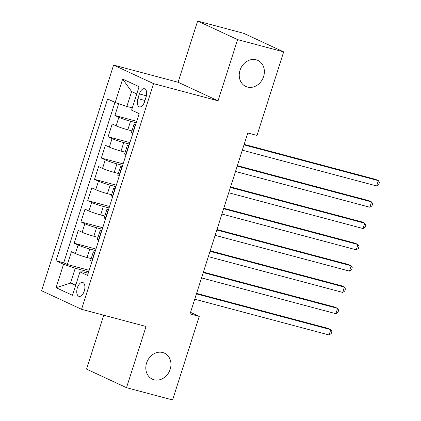 <?xml version="1.0" encoding="UTF-8"?>
<svg xmlns="http://www.w3.org/2000/svg" width="421" height="421" viewBox="0 0 421 421"><rect width="100%" height="100%" fill="white"/><g stroke="black" fill="none" stroke-linecap="round" stroke-linejoin="round"><path stroke-width="0.63" d="M162.732 352.519A14.346 12.151 -65.1 0 1 164.427 353.13A14.346 12.151 -65.1 0 1 169.826 370.285A14.346 12.151 -65.1 0 1 154.039 379.768A14.346 12.151 -65.1 0 1 152.339 379.153A14.346 12.151 -65.1 0 1 146.945 362.002A14.346 12.151 -65.1 0 1 162.732 352.519M256.152 59.803A14.346 12.151 -65.1 0 1 257.847 60.413A14.346 12.151 -65.1 0 1 263.241 77.569A14.346 12.151 -65.1 0 1 247.453 87.052A14.346 12.151 -65.1 0 1 245.759 86.437A14.346 12.151 -65.1 0 1 240.365 69.286A14.346 12.151 -65.1 0 1 256.152 59.803M84.284 291.022A7.173 3.768 -75.1 0 0 82.674 282.48A7.173 3.768 -75.1 0 0 77.375 287.806A7.173 3.768 -75.1 0 0 78.985 296.347A7.173 3.768 -75.1 0 0 84.284 291.022M103.75 315.213L86.547 369.117L126.516 387.683L172.589 399.95L199.254 316.392L190.55 312.35M113.596 65.081L41.579 290.737L81.553 309.303L153.57 83.647L113.596 65.081L178.094 82.253L218.067 100.819L237.597 39.616L197.628 21.05L178.094 82.253M197.628 21.05L243.696 33.317L283.67 51.883L237.597 39.616M118.675 103.666L114.901 115.486L136.714 121.295M131.952 130.899L127.821 129.8A8.967 0.705 -162.3 0 1 116.128 125.832L112.186 124L108.108 136.772L129.921 142.582M125.158 152.191L121.027 151.092A8.967 0.705 17.7 0 1 109.334 147.118L105.392 145.287L101.314 158.064L123.127 163.869M118.364 173.478L114.233 172.378A8.967 0.705 17.7 0 1 102.54 168.411L98.598 166.579L94.52 179.351L116.333 185.161M111.57 194.765L107.439 193.665A8.967 0.705 17.7 0 1 95.746 189.697L91.804 187.866L87.726 200.638L109.539 206.448M104.776 216.057L100.645 214.957A8.967 0.705 17.7 0 1 88.952 210.984L85.01 209.153L80.932 221.925L102.745 227.735M97.977 237.344L93.851 236.244A8.967 0.705 17.7 0 1 82.158 232.276L78.217 230.445L74.138 243.217L95.951 249.027M283.67 51.883L257.005 135.441L247.79 132.989L190.039 313.94L199.254 316.392M139.372 93.92L137.877 98.603A6.946 3.652 -75.1 0 0 139.44 106.876A6.946 3.652 -75.1 0 0 144.577 101.714L146.071 97.03A6.946 3.652 -75.1 0 0 144.508 88.763A6.946 3.652 -75.1 0 0 139.372 93.92L146.403 95.793M88.221 273.245L83.016 271.855L79.969 271.903L87.531 275.413L139.162 113.623L131.599 110.113L139.077 86.694L122.653 79.064L115.18 102.482L107.618 98.972L55.982 260.762L63.545 264.277L75.238 268.245L70.486 283.149L75.617 285.533M79.969 271.903L72.496 295.321L56.072 287.69L63.545 264.277M95.472 250.532L89.773 249.016A8.967 0.705 -162.3 0 1 78.08 245.048L74.138 243.217M91.183 258.631L87.058 257.531L89.773 249.016M102.266 229.245L96.567 227.729A8.967 0.705 -162.3 0 1 84.874 223.756L80.932 221.925M109.06 207.958L103.361 206.443A8.967 0.705 -162.3 0 1 91.667 202.469L87.726 200.638M115.854 186.671L110.155 185.151A8.967 0.705 -162.3 0 1 98.461 181.183L94.52 179.351M122.648 165.379L116.949 163.864A8.967 0.705 -162.3 0 1 105.255 159.896L101.314 158.064M129.442 144.093L123.742 142.577A8.967 0.705 -162.3 0 1 112.049 138.604L108.108 136.772M136.236 122.806L130.536 121.285A8.967 0.705 -162.3 0 1 118.843 117.317L114.901 115.486M114.933 102.366L63.724 262.825L67.344 264.504L89.157 270.314M87.058 257.531A8.967 0.705 17.7 0 1 75.364 253.563L71.423 251.732L67.344 264.504M132.794 133.573L132.547 133.457A8.967 0.705 -162.3 0 1 131.378 132.694L134.094 124.179A8.967 0.705 -162.3 0 1 135.762 124.29M135.515 125.058L135.267 124.942A8.967 0.705 -162.3 0 1 134.094 124.179M128.721 146.35L128.473 146.234A8.967 0.705 -162.3 0 1 127.3 145.471A8.967 0.705 -162.3 0 1 128.968 145.577M127.3 145.471L124.584 153.986A8.967 0.705 17.7 0 0 125.753 154.749L126 154.865M121.927 167.637L121.68 167.521A8.967 0.705 -162.3 0 1 120.506 166.758A8.967 0.705 -162.3 0 1 122.174 166.863M120.506 166.758L117.791 175.273A8.967 0.705 17.7 0 0 118.959 176.036L119.206 176.152M115.133 188.924L114.886 188.808A8.967 0.705 -162.3 0 1 113.712 188.045A8.967 0.705 -162.3 0 1 115.38 188.155M113.712 188.045L110.997 196.56A8.967 0.705 17.7 0 0 112.165 197.323L112.412 197.438M108.339 210.216L108.092 210.1A8.967 0.705 -162.3 0 1 106.918 209.337A8.967 0.705 -162.3 0 1 108.586 209.442M106.918 209.337L104.203 217.852A8.967 0.705 17.7 0 0 105.371 218.615L105.618 218.731M101.545 231.503L101.298 231.387A8.967 0.705 -162.3 0 1 100.124 230.624A8.967 0.705 -162.3 0 1 101.793 230.729M100.124 230.624L97.409 239.139A8.967 0.705 17.7 0 0 98.577 239.902L98.824 240.017M94.751 252.789L94.499 252.674A8.967 0.705 -162.3 0 1 93.33 251.911A8.967 0.705 -162.3 0 1 94.999 252.021M93.33 251.911L90.615 260.425A8.967 0.705 17.7 0 0 91.783 261.188L92.031 261.304M136.762 93.936L131.631 91.552L126.874 106.455L115.18 102.482M132.31 107.897L126.874 106.455M126.516 387.683L146.05 326.48L81.553 309.303M218.067 100.819L153.57 83.647M75.917 284.596L70.486 283.149L56.072 287.69M88.678 271.824L75.238 268.245M63.724 262.825L55.982 260.762M131.631 91.552L122.653 79.064M244.001 144.861L378.342 180.635L376.642 185.956L242.301 150.186M244.159 144.366L375.643 179.378L378.342 180.635L379.421 182.493L378.742 184.619L376.642 185.956M237.207 166.153L371.548 201.922L369.849 207.243L235.507 171.473M237.365 165.658L368.849 200.67L371.548 201.922L372.627 203.78L371.948 205.911L369.849 207.243M230.413 187.44L364.754 223.209L363.055 228.535L228.714 192.76M230.571 186.945L362.055 221.956L364.754 223.209L365.833 225.067L365.154 227.198L363.055 228.535M223.619 208.727L357.961 244.501L356.261 249.821L221.92 214.047M223.777 208.232L355.261 243.243L357.961 244.501L359.039 246.359L358.36 248.485L356.261 249.821M216.826 230.013L351.167 265.788L349.467 271.108L215.126 235.339M216.978 229.524L348.467 264.535L351.167 265.788L352.245 267.645L351.561 269.777L349.467 271.108M210.032 251.305L344.373 287.075L342.673 292.4L208.332 256.626M210.184 250.811L341.673 285.822L344.373 287.075L345.452 288.932L344.767 291.064L342.673 292.4M203.238 272.592L337.579 308.367L335.879 313.687L201.538 277.913M203.39 272.098L334.879 307.109L337.579 308.367L338.658 310.224L337.974 312.35L335.879 313.687M196.439 293.879L330.785 329.654L329.085 334.974L194.744 299.205M196.596 293.39L328.085 328.396L330.785 329.654L331.864 331.511L331.18 333.637L329.085 334.974M93.851 236.244L96.567 227.729M100.645 214.957L103.361 206.443M107.439 193.665L110.155 185.151M114.233 172.378L116.949 163.864M121.027 151.092L123.742 142.577M127.821 129.8L130.536 121.285M116.128 125.832L118.843 117.317M75.364 253.563L78.08 245.048M82.158 232.276L84.874 223.756M88.952 210.984L91.667 202.469M95.746 189.697L98.461 181.183M102.54 168.411L105.255 159.896M109.334 147.118L112.049 138.604M132.547 133.457L135.267 124.942M125.753 154.749L128.473 146.234M118.959 176.036L121.68 167.521M112.165 197.323L114.886 188.808M105.371 218.615L108.092 210.1M98.577 239.902L101.298 231.387M91.783 261.188L94.499 252.674M144.966 100.493L137.877 98.603"/></g></svg>

